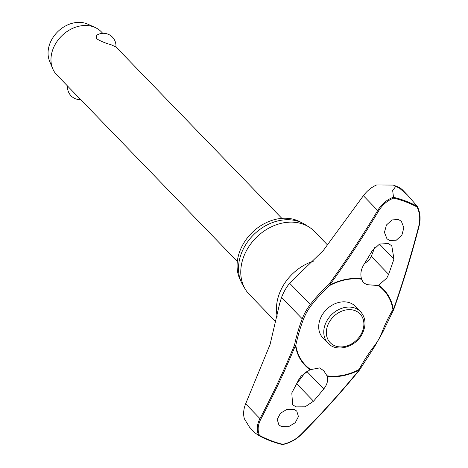 <?xml version="1.0" encoding="UTF-8"?>
<svg xmlns="http://www.w3.org/2000/svg" width="468" height="468" viewBox="0 0 468 468"><rect width="100%" height="100%" fill="white"/><g stroke="black" fill="none" stroke-linecap="round" stroke-linejoin="round"><path stroke-width="0.7" d="M310.512 369.474A54.153 43.027 -44.1 0 1 295.811 345.331L294.524 345.056L295.437 345.524A54.616 43.389 135.9 0 0 310.044 369.726L319.615 367.924L323.786 370.761L327.337 376.325C328.267 380.513 327.079 384.714 323.78 388.931A582.859 344.776 119.6 0 1 313.525 401.199L305.118 406.815L295.94 406.867L292.611 404.709L291.81 392.915A582.859 313.466 -77.5 0 0 298.882 379.431L301.076 376.102L310.044 369.726M359.453 369.831L359.108 369.486L359.278 369.89A581.478 347.414 123 0 1 300.947 434.491C295.858 439.505 289.803 442.775 282.783 444.307A140.301 111.466 -44.1 0 1 270.738 440.558A140.301 111.466 -44.1 0 1 259.483 435.415L258.763 435.538A140.88 111.928 135.9 0 0 270.194 440.774M361.489 278.799A54.616 43.389 135.9 0 0 329.548 285.234L328.723 284.614L329.63 285.55A54.153 43.027 -44.1 0 1 361.583 279.203L361.489 278.799C360.202 274.236 360.945 269.574 363.724 264.824A582.859 344.776 -60.4 0 0 372.241 250.754L379.583 244.044L388.335 243.553L391.774 245.817L393.957 259.044A582.859 313.466 102.5 0 1 388.621 274.324L386.82 278.062L378.232 285.556L366.736 284.638L363.15 282.409L361.583 279.203M378.232 285.556A54.153 43.027 -44.1 0 1 392.933 309.705A0.772 0.404 31.4 0 0 393.208 309.793A0.772 0.404 31.4 0 0 393.237 309.798A0.772 0.404 31.4 0 0 393.658 309.687A0.772 0.404 31.4 0 0 393.693 309.576M417.175 206.236L407.365 194.934L399.017 187.779A144.752 115.005 135.9 0 0 397.338 187.124A144.752 115.005 135.9 0 0 395.647 186.498L396.993 186.668L393.231 185.076L376.67 184.942C371.498 187.194 367.07 190.786 363.379 195.718L323.265 250.561L289.587 283.21A47.824 37.996 135.9 0 0 281.543 297.432L279.595 303.82L270.03 344.647L245.641 403.825L259.945 418.608C256.844 424.681 256.429 430.308 258.699 435.497L270.235 440.797L282.496 444.6M245.641 403.825C243.506 409.184 243.079 414.18 244.36 418.796L249.52 427.185L254.966 432.812M240.798 280.976A43.056 34.205 -44.1 0 1 250.204 234.556A43.056 34.205 -44.1 0 1 296.823 220.352A43.056 34.205 -44.1 0 1 301.246 222.475M276.132 322.154L249.268 294.395A45.308 35.995 -44.1 0 1 245.22 289.107A45.308 35.995 -44.1 0 1 254.112 239.803A45.308 35.995 -44.1 0 1 303.633 224.347A45.308 35.995 -44.1 0 1 309.225 227.167A45.308 35.995 -44.1 0 1 314.385 231.385L327.448 244.887M309.225 227.167L305.294 224.646A44.22 35.129 135.9 0 0 299.836 221.896A44.22 35.129 135.9 0 0 251.509 236.978A44.22 35.129 135.9 0 0 242.833 285.094L245.22 289.107M259.483 435.415C257.365 430.408 257.809 424.991 260.811 419.176A581.478 304.44 -80.5 0 0 295.437 345.524A0.772 0.409 171 0 0 295.507 345.507A0.772 0.409 171 0 0 295.811 345.331A97.198 50.889 99.5 0 1 303.445 319.264A46.712 37.112 -44.1 0 1 311.308 305.37A97.198 58.073 123 0 1 329.63 285.55L329.548 285.234A581.478 347.414 -57 0 0 378.577 211.021C382.426 204.727 387.481 200.421 393.746 198.11A140.301 111.466 -44.1 0 1 405.791 201.854A140.301 111.466 -44.1 0 1 417.046 207.002L417.234 206.324A140.88 111.928 135.9 0 0 405.803 201.088A140.88 111.928 135.9 0 0 393.553 197.291L393.746 198.11M389.663 240.552L386.942 238.75L384.444 232.403L386.433 225.014L392.003 219.925L398.648 219.556L401.368 221.358L403.872 227.711L401.883 235.1L396.314 240.189L389.663 240.552M322.949 337.954A22.651 18 -44.1 0 1 324.031 312.261A22.651 18 -44.1 0 1 350.128 302.931A22.651 18 -44.1 0 1 355.505 306.452L360.576 311.688A22.651 18 135.9 0 0 355.2 308.166A22.651 18 135.9 0 0 326.898 320.802A22.651 18 135.9 0 0 328.015 343.19L322.949 337.954M296.531 383.982L305.651 371.972M281.508 426.6L278.899 424.915L277.202 419.404L280.414 413.279L287.065 409.301L294.144 409.383L296.753 411.068L298.449 416.584L295.238 422.709L288.586 426.687L281.508 426.6M364.309 263.87L369.287 259.939L371.247 256.37L374.804 247.426M102.761 33.322L101.31 31.818A30.976 24.611 135.9 0 0 95.168 27.513A30.976 24.611 135.9 0 0 93.957 27.009A30.976 24.611 135.9 0 0 61.361 36.241A30.976 24.611 135.9 0 0 52.685 68.632A30.976 24.611 135.9 0 0 56.786 74.903L237.323 261.448M111.127 44.752C105.271 43.144 100.392 41.108 96.49 38.651L96.472 35.375A12.583 12.583 0 0 1 115.929 46.946L111.127 44.752M95.168 27.513L87.832 24.184A27.881 22.148 135.9 0 0 86.744 23.728A27.881 22.148 135.9 0 0 57.406 32.04A27.881 22.148 135.9 0 0 49.602 61.191L52.685 68.632M393.652 309.389L393.389 309.594A54.616 43.389 135.9 0 0 378.782 285.398M417.046 207.002C419.919 212.788 420.475 219.235 418.714 226.336A581.478 304.44 99.5 0 1 393.389 309.594A0.772 0.409 -9 0 1 393.325 309.623A0.772 0.409 -9 0 1 392.933 309.705A97.198 50.889 -80.5 0 0 381.964 332.333L382.602 332.181M381.964 332.333A46.712 37.112 -44.1 0 1 374.107 346.226A97.198 58.073 -57 0 0 359.108 369.486A54.153 43.027 -44.1 0 1 327.161 375.827M327.337 376.325A54.616 43.389 135.9 0 0 359.278 369.89L359.529 369.989A0.772 0.772 0 0 0 359.617 369.855L374.646 346.542L382.678 332.35L393.658 309.687A0.772 0.772 0 0 0 393.728 309.541C403.211 282.537 411.653 254.797 419.041 226.331L418.714 226.336M270.282 440.809A140.88 111.928 135.9 0 0 282.444 444.577L282.783 444.307M393.553 197.291L393.512 197.209C386.983 199.543 381.707 203.972 377.688 210.501L378.577 211.021M258.699 435.497L255.013 432.865M395.647 186.498L392.67 190.646L393.512 197.209M407.037 194.594L401.872 189.253L398.9 187.223L396.993 186.668L399.017 187.779M303.445 319.264L302.223 318.802A97.9 51.258 -80.5 0 0 294.524 345.056A580.706 304.036 99.5 0 1 259.945 418.608A0.772 0.357 28 0 0 260.811 419.176M374.107 346.226L374.646 346.542M363.379 195.718L377.688 210.501A580.706 346.952 123 0 1 328.723 284.614A97.9 58.488 -57 0 0 310.266 304.58A47.824 37.996 135.9 0 0 302.223 318.802L281.543 297.432M311.308 305.37L289.587 283.21M277.179 316.298A45.308 35.995 -44.1 0 1 314.04 260.969M306.715 371.3L323.78 388.931M355.083 310.658A20.715 16.462 135.9 0 0 329.203 322.212A20.715 16.462 135.9 0 0 335.141 345.905A20.715 16.462 135.9 0 0 361.027 334.357A20.715 16.462 135.9 0 0 355.083 310.658M296.677 383.789L313.525 401.199M379.484 244.091L393.957 259.044M371.247 256.37L388.621 274.324M418.942 226.243L419.041 226.331C420.867 218.989 420.258 212.314 417.234 206.318M398.9 187.229L393.231 185.076M328.015 343.19C336.322 352.533 355.107 347.443 361.893 334.462C366.426 325.675 365.988 318.082 360.576 311.688M67.55 86.024A12.583 12.583 0 0 0 80.718 99.631M115.929 46.929L281.841 218.363M359.529 369.989C340.88 392.716 321.446 414.238 301.228 434.556C295.992 439.715 289.768 443.067 282.555 444.6"/></g></svg>
